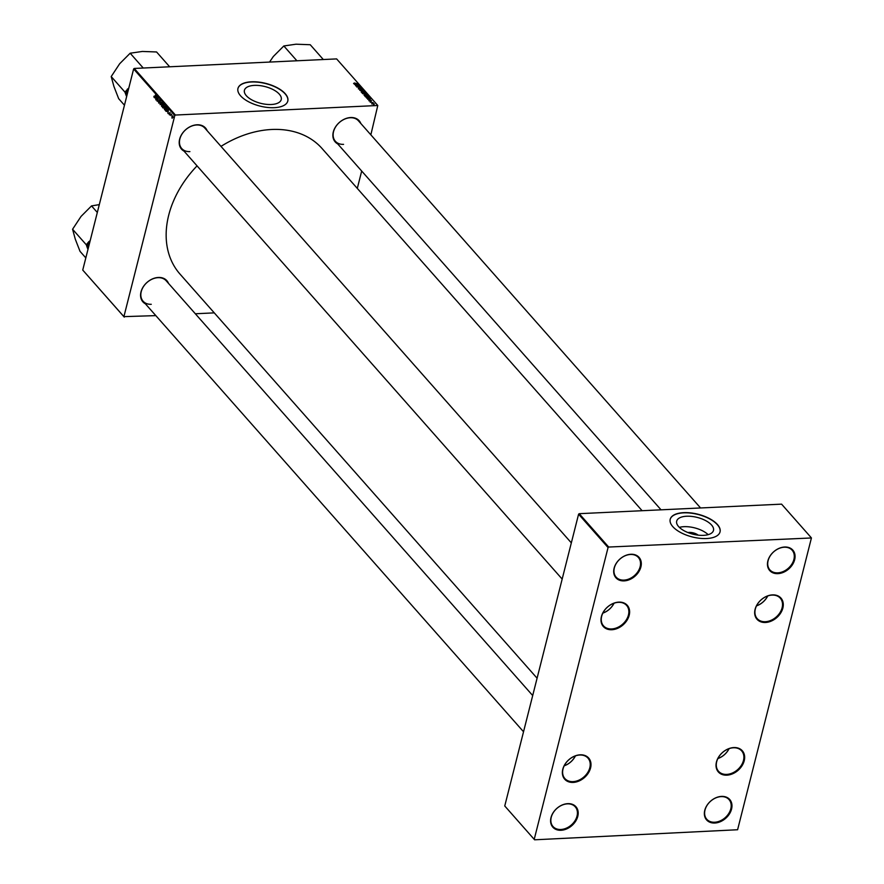 <?xml version="1.0" encoding="UTF-8"?>
<svg xmlns="http://www.w3.org/2000/svg" width="884" height="884" viewBox="0 0 884 884"><rect width="100%" height="100%" fill="white"/><g stroke="black" fill="none" stroke-linecap="round" stroke-linejoin="round"><path stroke-width="1.33" d="M567.76 803.655A15.415 11.415 -41.5 0 1 577.782 816.341A15.415 11.415 -41.5 0 1 561.02 830.275A15.415 11.415 -41.5 0 1 550.997 817.601A15.415 11.415 -41.5 0 1 567.76 803.655M560.898 829.49A14.851 10.995 138.5 0 0 574.965 820.783A14.851 10.995 138.5 0 0 575.263 806.849A14.851 10.995 138.5 0 0 567.384 803.865A14.851 10.995 138.5 0 0 553.307 812.584A14.851 10.995 138.5 0 0 553.008 826.518A14.851 10.995 138.5 0 0 560.898 829.49M721.521 796.407A15.415 11.415 -41.5 0 1 731.554 809.092A15.415 11.415 -41.5 0 1 714.791 823.026A15.415 11.415 -41.5 0 1 704.769 810.352A15.415 11.415 -41.5 0 1 721.521 796.407M714.659 822.242A14.851 10.995 138.5 0 0 728.736 813.523A14.851 10.995 138.5 0 0 729.035 799.6A14.851 10.995 138.5 0 0 721.145 796.617A14.851 10.995 138.5 0 0 707.067 805.335A14.851 10.995 138.5 0 0 706.78 819.258A14.851 10.995 138.5 0 0 714.659 822.242M784.627 547.019A15.415 11.415 -41.5 0 1 794.65 559.705A15.415 11.415 -41.5 0 1 777.898 573.639A15.415 11.415 -41.5 0 1 767.864 560.964A15.415 11.415 -41.5 0 1 784.627 547.019M777.765 572.854A14.851 10.995 138.5 0 0 791.843 564.136A14.851 10.995 138.5 0 0 792.13 550.213A14.851 10.995 138.5 0 0 784.252 547.229A14.851 10.995 138.5 0 0 770.174 555.948A14.851 10.995 138.5 0 0 769.876 569.871A14.851 10.995 138.5 0 0 777.765 572.854M630.867 554.268A15.415 11.415 -41.5 0 1 640.889 566.953A15.415 11.415 -41.5 0 1 624.126 580.887A15.415 11.415 -41.5 0 1 614.104 568.213A15.415 11.415 -41.5 0 1 630.867 554.268M624.005 580.103A14.851 10.995 138.5 0 0 638.071 571.384A14.851 10.995 138.5 0 0 638.37 557.461A14.851 10.995 138.5 0 0 630.48 554.478A14.851 10.995 138.5 0 0 616.413 563.196A14.851 10.995 138.5 0 0 616.115 577.119A14.851 10.995 138.5 0 0 624.005 580.103M687.907 532.544A7.58 3.459 -165.8 0 1 689.056 532.422A7.58 3.459 -165.8 0 1 698.172 535.14M703.52 535.35A18.984 8.652 14.2 0 0 713.487 530.444A18.984 8.652 14.2 0 0 705.631 520.599A18.984 8.652 14.2 0 0 686.636 516.234A18.984 8.652 14.2 0 0 676.68 521.129A18.984 8.652 14.2 0 0 684.525 530.986A18.984 8.652 14.2 0 0 703.52 535.35M708.15 534.654A18.984 8.652 14.2 0 0 683.995 526.676A18.984 8.652 14.2 0 0 679.365 527.372M706.559 538.533A25.702 11.702 14.2 0 0 720.04 531.892A25.702 11.702 14.2 0 0 709.421 518.554A25.702 11.702 14.2 0 0 683.697 512.654A25.702 11.702 14.2 0 0 670.216 519.284A25.702 11.702 14.2 0 0 680.846 532.621A25.702 11.702 14.2 0 0 706.559 538.533M720.018 531.991A25.702 11.702 14.2 0 0 709.277 518.709A25.702 11.702 14.2 0 0 683.641 512.853A25.702 11.702 14.2 0 0 670.194 519.383M271.277 104.5A18.984 8.652 14.2 0 0 281.234 99.594A18.984 8.652 14.2 0 0 273.377 89.737A18.984 8.652 14.2 0 0 254.382 85.383A18.984 8.652 14.2 0 0 244.426 90.279A18.984 8.652 14.2 0 0 252.272 100.135A18.984 8.652 14.2 0 0 271.277 104.5M274.316 107.682A25.702 11.702 14.2 0 0 287.797 101.041A25.702 11.702 14.2 0 0 277.167 87.704A25.702 11.702 14.2 0 0 251.443 81.803A25.702 11.702 14.2 0 0 237.962 88.433A25.702 11.702 14.2 0 0 248.592 101.77A25.702 11.702 14.2 0 0 274.316 107.682M287.764 101.141A25.702 11.702 14.2 0 0 277.023 87.859A25.702 11.702 14.2 0 0 251.399 81.991A25.702 11.702 14.2 0 0 237.94 88.533M145.407 303.831A15.989 11.846 -41.5 0 1 142.213 288.648A15.989 11.846 -41.5 0 1 158.38 277.465A15.989 11.846 -41.5 0 1 168.512 283.41M532.698 695.553L166.181 280.769A15.415 11.415 138.5 0 0 157.993 277.675A15.415 11.415 138.5 0 0 143.385 286.725A15.415 11.415 138.5 0 0 143.075 301.19A15.415 11.415 138.5 0 0 151.263 304.295M184.038 151.142A15.989 11.846 -41.5 0 1 180.844 135.959A15.989 11.846 -41.5 0 1 197.01 124.788A15.989 11.846 -41.5 0 1 207.154 130.721M571.329 542.864L204.823 128.081A15.415 11.415 138.5 0 0 196.635 124.987A15.415 11.415 138.5 0 0 182.016 134.036A15.415 11.415 138.5 0 0 181.706 148.501A15.415 11.415 138.5 0 0 189.894 151.606M337.71 143.893A15.989 11.846 -41.5 0 1 334.517 128.71A15.989 11.846 -41.5 0 1 350.672 117.539A15.989 11.846 -41.5 0 1 360.816 123.473M700.559 507.957L358.484 120.843A15.415 11.415 138.5 0 0 350.296 117.738A15.415 11.415 138.5 0 0 335.677 126.799A15.415 11.415 138.5 0 0 335.379 141.263A15.415 11.415 138.5 0 0 343.567 144.357M537.085 678.205L179.993 274.073A94.798 70.212 -41.5 0 1 197.055 165.872M220.978 146.379A94.798 70.212 -41.5 0 1 271.742 129.484A94.798 70.212 -41.5 0 1 322.074 148.534L642.115 510.72M618.8 602.126A15.989 11.846 -41.5 0 1 629.198 615.275A15.989 11.846 -41.5 0 1 611.816 629.728A15.989 11.846 -41.5 0 1 601.418 616.579A15.989 11.846 -41.5 0 1 618.8 602.126M611.695 628.944A15.415 11.415 138.5 0 0 626.303 619.894A15.415 11.415 138.5 0 0 626.612 605.429A15.415 11.415 138.5 0 0 618.424 602.336A15.415 11.415 138.5 0 0 603.805 611.385A15.415 11.415 138.5 0 0 603.507 625.85A15.415 11.415 138.5 0 0 611.695 628.944M580.169 754.814A15.989 11.846 -41.5 0 1 590.567 767.964A15.989 11.846 -41.5 0 1 573.186 782.417A15.989 11.846 -41.5 0 1 562.788 769.268A15.989 11.846 -41.5 0 1 580.169 754.814M573.053 781.633A15.415 11.415 138.5 0 0 587.672 772.583A15.415 11.415 138.5 0 0 587.982 758.118A15.415 11.415 138.5 0 0 579.793 755.024A15.415 11.415 138.5 0 0 565.174 764.074A15.415 11.415 138.5 0 0 564.865 778.539A15.415 11.415 138.5 0 0 573.053 781.633M733.831 747.566A15.989 11.846 -41.5 0 1 744.229 760.715A15.989 11.846 -41.5 0 1 726.847 775.169A15.989 11.846 -41.5 0 1 716.449 762.03A15.989 11.846 -41.5 0 1 733.831 747.566M726.725 774.395A15.415 11.415 138.5 0 0 741.333 765.334A15.415 11.415 138.5 0 0 741.643 750.87A15.415 11.415 138.5 0 0 733.455 747.776A15.415 11.415 138.5 0 0 718.836 756.826A15.415 11.415 138.5 0 0 718.537 771.29A15.415 11.415 138.5 0 0 726.725 774.395M772.472 594.888A15.989 11.846 -41.5 0 1 782.87 608.026A15.989 11.846 -41.5 0 1 765.489 622.48A15.989 11.846 -41.5 0 1 755.091 609.341A15.989 11.846 -41.5 0 1 772.472 594.888M765.356 621.706A15.415 11.415 138.5 0 0 779.975 612.645A15.415 11.415 138.5 0 0 780.274 598.181A15.415 11.415 138.5 0 0 772.097 595.087A15.415 11.415 138.5 0 0 757.477 604.137A15.415 11.415 138.5 0 0 757.168 618.601A15.415 11.415 138.5 0 0 765.356 621.706M175.408 115.042L174.789 115.55L133.628 68.974L134.246 68.455L175.408 115.042L377.788 105.494L370.849 134.832M361.689 171.043L357.302 188.391M174.789 115.55L123.904 316.638L155.827 315.621M195.331 313.765L214.271 312.87M124.279 317.113L82.742 270.062L123.904 316.638M167.374 111.649L168.413 109.605L168.015 113.583L167.816 111.627M163.894 107.55L163.109 108.036L162.402 107.229L163.573 104.124L164.302 106.036L163.684 108.014M164.302 106.036L163.949 106.588M154.424 97.737L153.893 96.29L154.081 97.362L155.507 95.008L154.656 97.284M154.081 97.362L154.766 96.975M156.932 98.345L156.026 100.014L157.197 96.909L157.164 100.632L158.335 98.201L157.164 101.306L156.932 98.345M159.474 102.688L158.667 103.063L158.413 101.273L159.286 102.511L158.965 100.025L159.695 99.671L159.938 101.34L159.153 100.212L159.474 102.688L158.667 103.063L159.341 103.03M158.777 102.677L159.518 102.5M159.916 100.058L159.153 100.212M161.772 102.08L160.114 104.655L160.479 100.632L160.159 104.058L161.772 102.08M162.8 105.174L161.518 106.301L161.916 102.864L162.579 102.942L162.8 105.174M133.628 68.974L82.742 270.062M173.032 117.34L172.071 118.235L171.883 116.732L172.866 115.793L173.032 117.34M155.197 97.881L156.236 95.826L155.838 99.815L155.639 97.859M165.761 108.511L164.479 109.638L164.866 106.213L165.529 106.29L165.761 108.511M166.479 111.406L165.352 110.577L166.523 107.472L167.231 110.08L166.325 111.439M169.728 114.942L168.954 113.616L169.606 114.555L169.949 112.489L169.441 114.765M169.264 114.666L169.838 114.544M170.126 112.776L169.573 112.92M170.877 115.539L171.198 113.97L171.75 114.655L170.877 115.539L171.684 114.765M370.186 102.157L373.258 102.71L370.186 102.157M365.534 96.897L365.004 96.301L368.783 96.478L369.401 97.229L368.418 97.737L365.534 96.897L368.263 97.527L368.971 97.24L368.529 96.665L365.633 96.533M369.335 97.516L368.418 97.737M367.656 95.958L367.821 95.328L366.882 96.102L364.097 95.317L364.981 94.555L367.943 95.693M364.097 95.317L364.926 94.787M364.705 92.621L364.86 91.98L363.932 92.754L361.136 91.969L362.031 91.207L364.993 92.345M361.136 91.969L361.976 91.439M358.285 88.743L358.904 88.057L359.644 89.118L360.562 88.201L361.976 88.72L361.49 89.361L360.76 88.411L359.865 89.328L358.285 88.743L358.849 88.29M358.672 88.345L358.628 89.019M360.528 88.499L359.865 89.328L359.998 88.522M353.832 83.615L354.329 82.985L357.578 83.792L353.589 83.427M354.329 82.985L353.943 83.682M377.788 105.494L336.627 58.908L134.246 68.455M354.396 84.289L358.716 85.085L355.49 85.527L356.197 85.207L355.567 84.488L354.396 84.289M355.865 85.947L359.457 85.914L357.213 86.853L360.595 87.207L356.816 87.03L359.048 86.091L355.865 85.947M359.777 90.367L362.738 89.627L360.175 90.245L364.02 91.085L359.777 90.367M362.76 93.759L362.053 92.953L365.821 93.129L366.462 93.925L362.76 93.759M366.573 98.069L370.893 98.864L367.667 99.306L368.363 98.986L367.733 98.268L366.573 98.069M369.147 100.367L371.523 100.643L371.181 101.152L370.661 100.445L369.965 101.096L368.805 100.643L369.214 100.102L368.805 100.643M369.49 100.301L369.07 100.864M369.866 101.096L370.418 100.235L370.208 101.052M371.689 103.903L374.451 103.947L373.822 104.489L372.186 103.605M608.678 547.041L608.059 547.561L578.589 514.201L579.208 513.681L608.678 547.041L811.424 537.969L737.599 829.745L534.599 839.8L504.753 805.976L534.599 839.8M578.589 514.201L504.753 805.976M608.059 547.561L534.223 839.336M811.059 537.494L781.578 504.145L579.208 513.681M357.346 84.82L356.064 84.588L357.346 84.82M360.296 89.24L360.562 88.201M363.689 91.593L361.556 91.969L363.788 92.544L364.451 91.991L363.689 91.593M363.733 92.754L364.451 91.991M361.49 92.245L362.197 91.417M365.567 93.317L364.396 93.262L365.722 94.024L365.567 93.317M365.678 94.234L365.888 93.671M363.954 93.24L362.683 93.185L364.175 94.08L363.954 93.24M364.131 94.279L364.341 93.682M366.639 94.931L364.517 95.317L366.738 95.892L367.401 95.339L366.639 94.931M366.683 96.102L367.401 95.339M364.44 95.594L365.158 94.765M369.523 98.588L368.241 98.367L369.523 98.588M368.208 97.748L368.971 97.24M374.12 103.958L371.998 103.892L374.12 103.958L373.589 104.489M173.032 116.091L172.148 117.926L172.778 116.102L172.071 116.909M173.087 117.108L172.148 117.926M162.789 103.317L161.463 104.334L161.628 105.903L162.479 106.003M162.855 104.909L161.993 103.295M161.628 105.903L162.623 104.92M155.904 96.842L155.904 98.157L155.904 96.842M163.617 104.699L163.894 106.202L164.059 104.677M163.12 106.036L162.722 107.086L163.706 107.329L163.507 106.478M163.938 107.318L163.253 107.66M165.75 106.666L164.424 107.682L164.59 109.251L165.43 109.351M165.816 108.257L164.954 106.632M164.59 109.251L165.584 108.268M168.082 110.622L168.082 111.936L168.082 110.622M166.767 111.13L165.883 111.174M167.021 108.025L165.673 110.423L166.899 110.953M167.319 108.655L166.579 108.047M167.286 109.837L167.065 108.666M165.916 110.699L167.054 109.848M564.257 765.699A14.851 10.995 138.5 0 0 575.307 755.931M575.44 755.886A15.415 11.415 -41.5 0 1 564.191 765.82M128.821 87.991L124.931 92.091L111.207 76.565L119.671 63.736L130.169 53.217L142.357 51.449L156.567 51.968L169.662 66.786M143.252 68.035L130.169 53.217M124.931 92.091L126.633 96.61M124.456 105.218L118.666 98.665L113.925 86.466L111.207 76.565M127.429 89.019A28.619 21.194 138.5 0 0 125.915 94.997M602.888 613.01A14.851 10.995 138.5 0 0 613.949 603.242M614.071 603.197A15.415 11.415 -41.5 0 1 602.833 613.131M90.179 240.68L88.787 241.708A28.619 21.194 138.5 0 0 87.847 244.713A28.619 21.194 138.5 0 0 87.273 247.686L88.002 249.299M97.317 212.458L91.527 205.906L99.306 204.624M88.787 241.708L86.3 244.78L72.576 229.254L81.041 216.425L91.527 205.906M86.3 244.78L87.273 247.686M85.825 257.907L80.024 251.354L75.284 239.155L72.576 229.254M729.101 748.637A15.415 11.415 -41.5 0 1 717.863 758.571M717.918 758.45A14.851 10.995 138.5 0 0 728.98 748.682M767.743 595.949A15.415 11.415 -41.5 0 1 756.494 605.883M756.549 605.772A14.851 10.995 138.5 0 0 767.61 595.993M269.532 62.079L273.333 56.499L283.83 45.968L296.018 44.2L310.24 44.73L323.323 59.537M296.913 60.786L283.83 45.968M366.131 94.212L366.274 93.638M364.528 94.268L364.694 93.605M369.048 97.649L369.225 96.975M143.075 301.19L523.538 731.764M562.169 579.075L181.706 148.501M335.379 141.263L661.044 509.825"/></g></svg>
